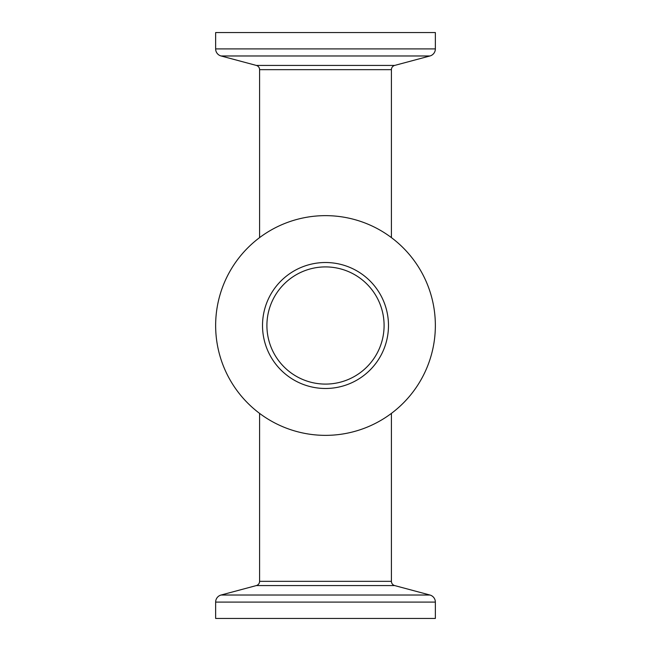 <?xml version="1.0" encoding="UTF-8"?>
<svg xmlns="http://www.w3.org/2000/svg" width="651" height="651" viewBox="0 0 651 651"><rect width="100%" height="100%" fill="white"/><g stroke="black" fill="none" stroke-linecap="round" stroke-linejoin="round"><path stroke-width="0.98" d="M259.586 413.385L259.586 581.335A4.394 4.394 0 0 1 256.331 585.574L394.669 585.574A4.394 4.394 0 0 1 391.414 581.335L391.414 413.385M391.414 237.615L391.414 69.665A4.394 4.394 0 0 1 394.669 65.425L256.331 65.425A4.394 4.394 0 0 1 259.586 69.665L259.586 237.615M384.09 325.5A58.59 58.59 0 0 1 325.5 384.09A58.59 58.59 0 0 1 266.91 325.5A58.59 58.59 0 0 1 325.5 266.91A58.59 58.59 0 0 1 384.09 325.5M215.644 602.102L215.644 618.45L435.356 618.45L435.356 602.102A7.324 7.324 0 0 0 429.929 595.022L221.071 595.022A7.324 7.324 0 0 0 215.644 602.102L435.356 602.102M325.5 262.516A62.984 62.984 0 0 1 388.484 325.5A62.984 62.984 0 0 1 325.5 388.484A62.984 62.984 0 0 1 262.516 325.5A62.984 62.984 0 0 1 325.5 262.516M325.5 435.356A109.856 109.856 0 0 1 215.644 325.5A109.856 109.856 0 0 1 325.5 215.644A109.856 109.856 0 0 1 435.356 325.5A109.856 109.856 0 0 1 325.5 435.356M435.356 48.898L435.356 32.55L215.644 32.55L215.644 48.898A7.324 7.324 0 0 0 221.071 55.978L429.929 55.978A7.324 7.324 0 0 0 435.356 48.898L215.644 48.898M259.586 69.665L391.414 69.665M391.414 581.335L259.586 581.335M394.669 585.574L429.929 595.022M256.331 65.425L221.071 55.978M394.669 65.425L429.929 55.978M256.331 585.574L221.071 595.022"/></g></svg>
